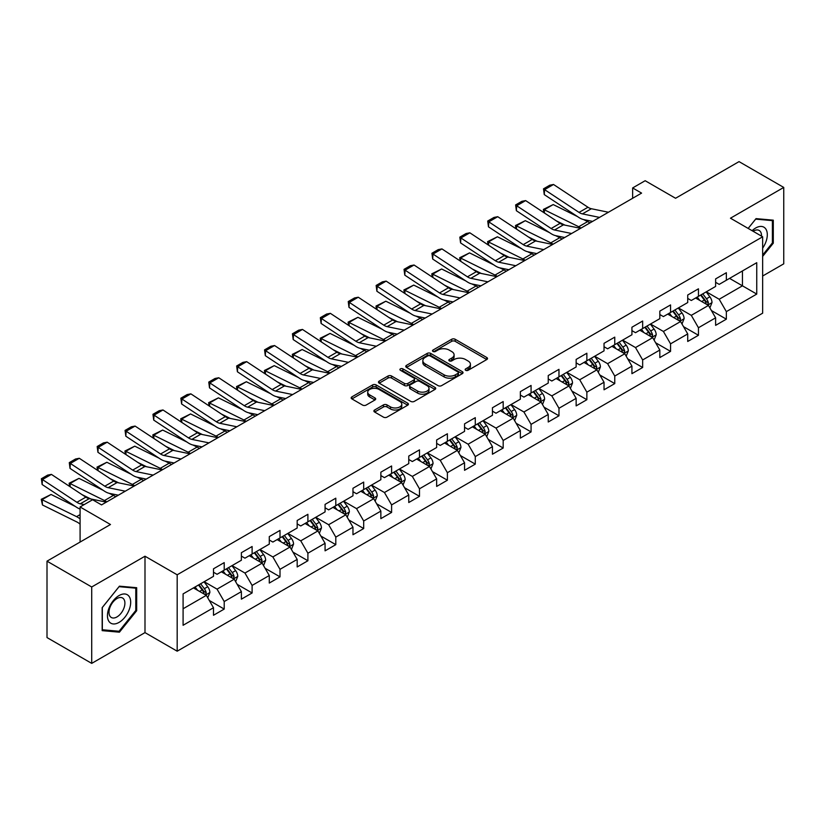 <?xml version="1.0" encoding="UTF-8"?>
<svg xmlns="http://www.w3.org/2000/svg" width="825" height="825" viewBox="0 0 825 825"><rect width="100%" height="100%" fill="white"/><g stroke="black" fill="none" stroke-linecap="round" stroke-linejoin="round"><path stroke-width="1.24" d="M465.671 370.301A1.732 1 0 0 0 468.136 370.301L486.781 359.535A2.485 1.433 0 0 0 487.513 358.524A2.485 1.433 0 0 0 486.781 357.514L455.183 339.271A2.485 1.433 0 0 0 451.677 339.271L433.022 350.037A1.732 1 0 0 0 432.517 350.749A1.732 1 0 0 0 433.022 351.45A1.732 1 0 0 0 435.487 351.45L437.9 350.058A7.941 4.589 0 0 1 449.13 350.058L451.76 351.584A7.941 4.589 0 0 1 454.09 354.822A7.941 4.589 0 0 1 451.76 358.071L449.347 359.463A1.732 1 0 0 0 448.841 360.174A1.732 1 0 0 0 449.347 360.876A1.732 1 0 0 0 451.811 360.876L454.224 359.483A7.941 4.589 0 0 1 465.455 359.483L468.084 361.01A7.941 4.589 0 0 1 470.415 364.248A7.941 4.589 0 0 1 468.084 367.496L465.671 368.888A1.732 1 0 0 0 465.166 369.59A1.732 1 0 0 0 465.671 370.301L465.671 368.888M374.622 410.004A2.485 1.433 0 0 0 373.89 411.015A2.485 1.433 0 0 0 374.622 412.026L383.481 417.151A2.485 1.433 0 0 0 386.997 417.151L407.705 405.188A2.485 1.433 0 0 0 408.437 404.178A2.485 1.433 0 0 0 407.705 403.167L376.118 384.924A2.485 1.433 0 0 0 372.601 384.924L351.893 396.877A2.485 1.433 0 0 0 351.161 397.897A2.485 1.433 0 0 0 351.893 398.908L362.598 405.085A2.485 1.433 0 0 0 366.104 405.085L374.973 399.97A2.485 1.433 0 0 0 375.695 398.96A2.485 1.433 0 0 0 374.973 397.939L369.662 394.876A6.641 3.836 0 0 1 367.713 392.164A6.641 3.836 0 0 1 371.817 388.627A6.641 3.836 0 0 1 379.057 389.452L399.857 401.466A6.641 3.836 0 0 1 401.796 404.178A6.641 3.836 0 0 1 397.702 407.715A6.641 3.836 0 0 1 390.462 406.89L386.997 404.889A2.485 1.433 0 0 0 383.481 404.889L374.622 410.004L374.622 412.026M762.651 276.014L783.75 263.835L783.75 187.43L739.045 161.618L675.562 198.268L645.16 180.716L632.641 187.945L641.582 193.112L101.537 504.9L92.596 499.744L80.087 506.963L80.087 542.066M91.709 586.977L91.709 663.382L144.994 632.61L144.994 556.215L91.709 586.977L47.004 561.165L110.478 524.514L80.087 506.963M144.994 556.215L177.179 574.798L762.651 236.785L762.651 313.18L177.179 651.193L177.179 574.798M783.75 187.43L730.465 218.202L762.651 236.785M438.075 385.636A2.485 1.433 0 0 0 441.581 385.636L462.299 373.673A2.485 1.433 0 0 0 463.021 372.663A2.485 1.433 0 0 0 462.299 371.642L430.702 353.409A2.485 1.433 0 0 0 427.195 353.409L406.478 365.362A2.485 1.433 0 0 0 405.756 366.372A2.485 1.433 0 0 0 406.478 367.393L438.075 385.636M401.115 370.683A1.732 1 0 0 1 402.878 370.92L434.971 389.452L414.294 401.393A2.485 1.433 0 0 1 410.778 401.393L379.18 383.151L379.18 381.119A2.485 1.433 0 0 0 378.458 382.13A2.485 1.433 0 0 0 379.18 383.151M379.18 381.119L388.049 376.004A2.485 1.433 0 0 1 391.555 376.004L404.374 383.398A2.485 1.433 0 0 0 407.88 383.398L413.758 380.005A2.485 1.433 0 0 0 414.49 378.995A2.485 1.433 0 0 0 413.758 377.984L400.424 370.281A1.732 1 0 0 1 399.919 369.569A1.732 1 0 0 1 400.991 368.641A1.732 1 0 0 1 402.878 368.858L435.002 387.399A2.485 1.433 0 0 1 435.724 388.42A2.485 1.433 0 0 1 435.002 389.431L435.002 387.399M91.709 663.382L47.004 637.57L47.004 561.165M209.282 600.456L224.214 609.077L224.214 601.538L241.385 591.628L241.385 599.167L252.11 592.969L252.11 585.43L269.28 575.52L269.28 583.058L280.005 576.861L280.005 569.322L297.175 559.412L297.175 566.95L307.9 560.752L307.9 553.224L325.071 543.304L325.071 550.842L335.796 544.655L335.796 537.116L352.966 527.206L352.966 534.744L363.691 528.547L363.691 521.008L380.861 511.098L380.861 518.636L391.597 512.438L391.597 504.9L408.757 494.99L408.757 502.528L419.492 496.33L419.492 488.792L436.652 478.882L436.652 486.42L447.387 480.222L447.387 472.694L464.547 462.784L464.547 470.312L475.282 464.124L475.282 456.586L492.453 446.676L492.453 454.214L503.178 448.016L503.178 440.478L520.348 430.567L520.348 438.106L531.073 431.908L531.073 424.37L548.243 414.459L548.243 421.998L558.968 415.8L558.968 408.272L576.139 398.351L576.139 405.89L586.864 399.702L586.864 392.164L604.034 382.253L604.034 389.792L614.759 383.594L614.759 376.056L631.929 366.145L631.929 373.684L642.654 367.486L642.654 359.948L659.825 350.037L659.825 357.576L670.56 351.378L670.56 343.839L687.72 333.929L687.72 341.468L698.455 335.28L698.455 327.742L715.615 317.831L715.615 325.359L726.351 319.172L726.351 311.633L756.752 294.082L756.752 262.69L742.438 270.951L742.438 285.821L756.752 294.082M224.214 609.077L213.489 615.264L213.489 607.736L183.088 625.278L183.088 593.897L213.489 576.345L213.489 568.807L224.214 562.619L224.214 570.147L241.385 560.237L241.385 552.698L252.11 546.511L252.11 554.049L269.28 544.129L269.28 536.601L280.005 530.403L280.005 537.941L297.175 528.031L297.175 520.493L307.9 514.295L307.9 521.833L325.071 511.923L325.071 504.384L335.796 498.187L335.796 505.725L352.966 495.815L352.966 488.276L363.691 482.089L363.691 489.617L380.861 479.707L380.861 472.178L391.597 465.981L391.597 473.519L408.757 463.609L408.757 456.07L419.492 449.873L419.492 457.411L436.652 447.501L436.652 439.962L447.387 433.764L447.387 441.303L464.547 431.392L464.547 423.854L475.282 417.667L475.282 425.195L492.453 415.284L492.453 407.746L503.178 401.558L503.178 409.097L520.348 399.187L520.348 391.648L531.073 385.45L531.073 392.989L548.243 383.078L548.243 375.54L558.968 369.342L558.968 376.881L576.139 366.97L576.139 359.432L586.864 353.234L586.864 360.772L604.034 350.862L604.034 343.324L614.759 337.136L614.759 344.675L631.929 334.754L631.929 327.226L642.654 321.028L642.654 328.567L659.825 318.656L659.825 311.118L670.56 304.92L670.56 312.458L687.72 302.548L687.72 295.01L698.455 288.812L698.455 296.35L715.615 286.44L715.615 278.902L726.351 272.714L726.351 280.242L756.752 262.69M221.347 571.808L234.228 579.232L217.057 589.143L204.188 581.718M213.489 572.22L217.057 574.283L224.214 570.147M217.057 589.143L224.214 601.538M234.228 579.232L241.385 591.628M249.253 555.699L262.123 563.135L244.953 573.045L232.083 565.61M241.385 556.112L244.953 558.174L252.11 554.049M244.953 573.045L252.11 585.43M262.123 563.135L269.28 575.52M277.148 539.591L290.018 547.027L272.858 556.937L259.978 549.502M269.28 540.004L272.858 542.066L280.005 537.941M272.858 556.937L280.005 569.322M290.018 547.027L297.175 559.412M305.044 523.483L317.914 530.918L300.754 540.829L287.873 533.393M297.175 523.896L300.754 525.958L307.9 521.833M300.754 540.829L307.9 553.224M317.914 530.918L325.071 543.304M332.939 507.375L345.809 514.81L328.649 524.721L315.769 517.296M325.071 507.787L328.649 509.86L335.796 505.725M328.649 524.721L335.796 537.116M345.809 514.81L352.966 527.206M360.834 491.277L373.715 498.713L356.544 508.623L343.664 501.188M352.966 491.69L356.544 493.752L363.691 489.617M356.544 508.623L363.691 521.008M373.715 498.713L380.861 511.098M388.73 475.169L401.61 482.604L384.44 492.515L371.559 485.079M380.861 475.582L384.44 477.644L391.597 473.519M384.44 492.515L391.597 504.9M401.61 482.604L408.757 494.99M416.625 459.061L429.505 466.496L412.335 476.407L399.465 468.971M408.757 459.473L412.335 461.536L419.492 457.411M412.335 476.407L419.492 488.792M429.505 466.496L436.652 478.882M444.52 442.953L457.401 450.388L440.23 460.298L427.36 452.863M436.652 443.365L440.23 445.438L447.387 441.303M440.23 460.298L447.387 472.694M457.401 450.388L464.547 462.784M472.416 426.855L485.296 434.28L468.126 444.201L455.256 436.765M464.547 427.267L468.126 429.33L475.282 425.195M468.126 444.201L475.282 456.586M485.296 434.28L492.453 446.676M500.311 410.747L513.191 418.182L496.021 428.093L483.151 420.657M492.453 411.159L496.021 413.222L503.178 409.097M496.021 428.093L503.178 440.478M513.191 418.182L520.348 430.567M528.217 394.639L541.087 402.074L523.916 411.984L511.046 404.549M520.348 395.051L523.916 397.114L531.073 392.989M523.916 411.984L531.073 424.37M541.087 402.074L548.243 414.459M556.112 378.531L568.982 385.966L551.822 395.876L538.942 388.441M548.243 378.943L551.822 381.016L558.968 376.881M551.822 395.876L558.968 408.272M568.982 385.966L576.139 398.351M584.007 362.423L596.877 369.858L579.717 379.768L566.837 372.343M576.139 362.845L579.717 364.908L586.864 360.772M579.717 379.768L586.864 392.164M596.877 369.858L604.034 382.253M611.903 346.325L624.773 353.76L607.613 363.67L594.732 356.235M604.034 346.737L607.613 348.8L614.759 344.675M607.613 363.67L614.759 376.056M624.773 353.76L631.929 366.145M639.798 330.217L652.678 337.652L635.508 347.562L622.627 340.127M631.929 330.629L635.508 332.692L642.654 328.567M635.508 347.562L642.654 359.948M652.678 337.652L659.825 350.037M667.693 314.108L680.573 321.544L663.403 331.454L650.523 324.019M659.825 314.521L663.403 316.583L670.56 312.458M663.403 331.454L670.56 343.839M680.573 321.544L687.72 333.929M695.588 298L708.469 305.436L691.298 315.346L678.418 307.911M687.72 298.413L691.298 300.486L698.455 296.35M691.298 315.346L698.455 327.742M708.469 305.436L715.615 317.831M729.568 278.386L742.438 285.821L719.194 299.248L706.324 291.813M715.615 282.315L719.194 284.377L726.351 280.242M719.194 299.248L726.351 311.633M144.994 632.61L177.179 651.193M632.641 187.945L632.641 198.268M183.088 608.768L206.333 595.341L193.452 587.905M206.333 595.341L213.489 607.736M711.418 310.551L726.351 319.172M683.523 326.659L698.455 335.28M655.627 342.757L670.56 351.378M627.732 358.865L642.654 367.486M599.827 374.973L614.759 383.594M571.931 391.081L586.864 399.702M544.036 407.179L558.968 415.8M516.141 423.287L531.073 431.908M488.245 439.395L503.178 448.016M460.35 455.503L475.282 464.124M432.455 471.611L447.387 480.222M404.559 487.709L419.492 496.33M376.664 503.817L391.597 512.438M348.769 519.925L363.691 528.547M320.863 536.033L335.796 544.655M292.968 552.131L307.9 560.752M265.073 568.239L280.005 576.861M237.177 584.347L252.11 592.969M762.651 256.41L773.293 243.179L773.293 220.172L756.03 218.625L748.162 228.422L755.679 219.13L772.396 220.626L772.396 242.921L762.651 255.049M102.166 630.64L119.429 632.187L136.682 610.717L136.682 587.709L119.429 586.173L102.166 607.633L102.166 630.64M772.396 242.663L773.293 243.179M135.785 610.201L136.682 610.717M117.604 631.135L119.429 632.187M466.373 370.549L468.084 369.559A7.941 4.589 0 0 0 470.415 366.31L470.415 364.248M454.09 354.822L454.09 356.885A7.941 4.589 0 0 1 451.76 360.133L450.048 361.123M486.75 359.556L455.183 341.333A2.485 1.433 0 0 0 451.677 341.333L433.723 351.698M462.258 373.694L430.702 355.472A2.485 1.433 0 0 0 427.195 355.472L406.508 367.414M457.906 373.364A1.732 1 0 0 0 458.422 372.663A1.732 1 0 0 0 457.906 371.951L430.176 355.936A1.732 1 0 0 0 427.721 355.936L425.174 357.411A7.941 4.589 0 0 0 422.843 360.649A7.941 4.589 0 0 0 425.174 363.897L444.128 374.839A7.941 4.589 0 0 0 455.359 374.839L457.906 373.364L457.906 375.437A1.732 1 0 0 0 458.422 374.725L458.422 372.663M422.843 360.649L422.843 362.711A7.941 4.589 0 0 0 425.174 365.96L425.174 363.897M457.906 375.437L455.359 376.901A7.941 4.589 0 0 1 444.128 376.901L425.174 365.96M379.222 383.171L388.049 378.067L388.049 376.004M414.49 378.995L414.49 381.057A2.485 1.433 0 0 1 413.758 382.068L407.88 385.471A2.485 1.433 0 0 1 404.374 385.471L391.555 378.067A2.485 1.433 0 0 0 388.049 378.067M417.667 391.081A6.641 3.836 0 0 0 424.906 391.906A6.641 3.836 0 0 0 429 388.369A6.641 3.836 0 0 0 427.061 385.657L419.729 381.428A2.485 1.433 0 0 0 416.223 381.428L410.345 384.821A2.485 1.433 0 0 0 409.613 385.832A2.485 1.433 0 0 0 410.345 386.843L417.667 391.081L417.667 393.143A6.641 3.836 0 0 0 424.906 393.979A6.641 3.836 0 0 0 429 390.431L429 388.369M409.613 385.832L409.613 387.894A2.485 1.433 0 0 0 410.345 388.915L410.345 386.843M417.667 393.143L410.345 388.915M401.796 404.178L401.796 406.24A6.641 3.836 0 0 1 397.702 409.788A6.641 3.836 0 0 1 390.462 408.952L386.997 406.952A2.485 1.433 0 0 0 383.481 406.952L374.653 412.046M367.713 392.164L367.713 394.237A6.641 3.836 0 0 0 369.662 396.938L369.662 394.876M374.973 397.939L374.973 399.97L369.662 396.938M407.674 405.209L376.118 386.987A2.485 1.433 0 0 0 372.601 386.987L351.924 398.929M709.882 307.88L712.006 302.528A6.703 3.867 -120 0 0 709.871 296.814L706.179 291.895M543.84 212.623L543.386 209.416L553.204 204.569L577.479 216.562M583.512 219.543L587.648 221.585A18.965 10.952 60 0 1 589.927 222.936M699.744 300.403L697.238 297.052M553.204 204.569L544.263 209.736L578.707 226.741A18.965 10.952 60 0 1 580.986 228.092M543.386 209.416L544.263 209.736L544.469 213.036M565.012 225.153L556.277 220.842M707.427 304.838L708.386 302.816A6.703 3.867 -120 0 0 706.468 298.784L702.776 293.855M701.095 294.824L705.189 300.29A3.413 1.97 60 0 1 705.818 301.331L708.386 302.816M700.631 295.092L704.323 300.022A6.703 3.867 60 0 1 706.241 304.054M599.517 217.398L582.419 213.892A12.643 7.301 60 0 1 579.037 212.407L544.583 189.647L544.263 194.607L578.707 217.367A18.965 10.952 -120 0 0 583.791 219.605L592.577 221.399M608.458 212.242L591.36 208.735A12.643 7.301 60 0 1 587.977 207.25L553.523 184.48L544.583 189.647L543.51 188.832L549.77 185.213L553.523 184.48M544.263 194.607L543.51 188.832M762.651 248.139A16.438 9.487 120 0 0 765.744 242.323A16.438 9.487 120 0 0 764.723 227.772A16.438 9.487 120 0 0 752.122 230.701M771.282 219.986L772.396 220.626M761.506 236.115A11.251 6.497 120 0 0 759.186 230.464A11.251 6.497 120 0 0 753.122 231.278M119.068 622.39A16.438 9.487 120 0 0 130.69 602.26A16.438 9.487 120 0 0 119.068 595.547A16.438 9.487 120 0 0 107.446 615.677A16.438 9.487 120 0 0 119.068 622.39M116.954 616.935A11.251 6.497 120 0 0 124.297 607.025A11.251 6.497 120 0 0 122.574 598.001A11.251 6.497 120 0 0 116.954 598.558A11.251 6.497 120 0 0 109.601 608.479A11.251 6.497 120 0 0 111.323 617.492A11.251 6.497 120 0 0 116.954 616.935M102.341 607.478L119.068 586.678L135.785 588.173L135.785 610.459L119.068 631.259L102.341 629.774L102.31 607.458M134.681 587.534L135.785 588.173M681.986 323.988L684.111 318.636A6.703 3.867 -120 0 0 681.966 312.923L678.284 307.993M515.945 228.731L515.491 225.524L525.308 220.677L549.584 232.671M555.617 235.641L559.752 237.693A18.965 10.952 60 0 1 562.031 239.033M671.849 316.511L669.343 313.16M525.308 220.677L516.368 225.844L550.811 242.849A18.965 10.952 60 0 1 553.09 244.2M515.491 225.524L516.368 225.844L516.563 229.144M537.116 241.261L528.382 236.95M679.532 320.946L680.491 318.914A6.703 3.867 -120 0 0 678.573 314.882L674.881 309.963M673.2 310.932L677.294 316.398A3.413 1.97 60 0 1 677.923 317.429L680.491 318.914M672.736 311.2L676.428 316.13A6.703 3.867 60 0 1 678.346 320.152M654.081 340.096L656.215 334.733A6.703 3.867 -120 0 0 654.07 329.031L650.378 324.101M488.049 244.839L487.596 241.632L497.413 236.785L521.689 248.768M527.722 251.749L531.857 253.791A18.965 10.952 60 0 1 534.136 255.142M643.954 332.609L641.438 329.268M497.413 236.785L488.472 241.942L522.916 258.957A18.965 10.952 60 0 1 525.195 260.308M487.596 241.632L488.472 241.942L488.668 245.242M509.221 257.369L500.486 253.058M651.637 337.054L652.596 335.022A6.703 3.867 -120 0 0 650.678 330.99L646.986 326.061M645.305 327.03L649.399 332.506A3.413 1.97 60 0 1 650.018 333.537L652.596 335.022M644.841 327.308L648.533 332.228A6.703 3.867 60 0 1 650.451 336.26M571.612 233.506L554.524 230A12.643 7.301 60 0 1 551.141 228.515L516.687 205.755L516.368 210.715L550.811 233.475A18.965 10.952 -120 0 0 555.895 235.703L564.682 237.507M580.563 228.339L563.465 224.833A12.643 7.301 60 0 1 560.082 223.348L525.628 200.588L516.687 205.755L515.615 204.93L521.874 201.321L525.628 200.588M516.368 210.715L515.615 204.93M543.716 249.614L526.628 246.108A12.643 7.301 60 0 1 523.236 244.623L488.792 221.853L488.472 226.823L522.916 249.583A18.965 10.952 -120 0 0 528 251.811L536.786 253.615M552.657 244.447L535.569 240.941A12.643 7.301 60 0 1 532.177 239.456L497.733 216.697L488.792 221.853L487.719 221.038L493.979 217.429L497.733 216.697M488.472 226.823L487.719 221.038M626.185 356.204L628.32 350.842A6.703 3.867 -120 0 0 626.175 345.139L622.483 340.209M460.154 260.937L459.69 257.73L469.518 252.893L493.793 264.877M499.826 267.857L503.962 269.899A18.965 10.952 60 0 1 506.241 271.25M616.048 348.717L613.542 345.376M469.518 252.893L460.577 258.05L495.021 275.065A18.965 10.952 60 0 1 497.3 276.416M459.69 257.73L460.577 258.05L460.773 261.35M481.326 273.477L472.591 269.156M623.741 353.152L624.7 351.13A6.703 3.867 -120 0 0 622.782 347.098L619.09 342.169M617.409 343.138L621.503 348.604A3.413 1.97 60 0 1 622.122 349.645L624.7 351.13M616.945 343.406L620.637 348.336A6.703 3.867 60 0 1 622.555 352.368M598.29 372.312L600.425 366.95A6.703 3.867 -120 0 0 598.28 361.247L594.588 356.317M432.259 277.045L431.795 273.838L441.623 268.991L465.898 280.985M471.931 283.965L476.066 286.007A18.965 10.952 60 0 1 478.345 287.358M588.153 364.825L585.647 361.474M441.623 268.991L432.682 274.158L467.125 291.163A18.965 10.952 60 0 1 469.404 292.514M431.795 273.838L432.682 274.158L432.877 277.458M453.43 289.575L444.696 285.264M595.846 369.26L596.805 367.238A6.703 3.867 -120 0 0 594.887 363.206L591.195 358.277M589.514 359.246L593.608 364.712A3.413 1.97 60 0 1 594.227 365.753L596.805 367.238M589.05 359.514L592.742 364.444A6.703 3.867 60 0 1 594.66 368.476M570.395 388.41L572.519 383.058A6.703 3.867 -120 0 0 570.384 377.345L566.692 372.426M404.363 293.153L403.899 289.946L413.727 285.099L438.003 297.093M444.025 300.063L448.171 302.115A18.965 10.952 60 0 1 450.45 303.466M560.257 380.933L557.752 377.582M413.727 285.099L404.786 290.266L439.23 307.271A18.965 10.952 60 0 1 441.509 308.622M403.899 289.946L404.786 290.266L404.982 293.566M425.525 305.683L416.8 301.373M567.951 385.368L568.91 383.336A6.703 3.867 -120 0 0 566.992 379.314L563.3 374.385M561.619 375.354L565.713 380.82A3.413 1.97 60 0 1 566.332 381.851L568.91 383.336M561.155 375.623L564.847 380.552A6.703 3.867 60 0 1 566.765 384.584M515.821 265.722L498.733 262.216A12.643 7.301 60 0 1 495.34 260.731L460.897 237.961L460.577 242.921L495.021 265.691A18.965 10.952 -120 0 0 500.105 267.919L508.891 269.723M524.762 260.556L507.674 257.049A12.643 7.301 60 0 1 504.281 255.564L469.838 232.805L460.897 237.961L459.824 237.146L466.084 233.527L469.838 232.805M460.577 242.921L459.824 237.146M487.926 281.82L470.838 278.314A12.643 7.301 60 0 1 467.445 276.829L433.001 254.069L432.682 259.029L467.125 281.799A18.965 10.952 -120 0 0 472.209 284.027L480.996 285.821M496.867 276.664L479.779 273.157A12.643 7.301 60 0 1 476.386 271.673L441.942 248.903L433.001 254.069L431.929 253.254L438.188 249.635L441.942 248.903M432.682 259.029L431.929 253.254M460.03 297.928L442.942 294.422A12.643 7.301 60 0 1 439.55 292.937L405.106 270.177L404.786 275.137L439.23 297.897A18.965 10.952 -120 0 0 444.314 300.125L453.1 301.929M468.971 292.772L451.883 289.266A12.643 7.301 60 0 1 448.491 287.781L414.047 265.011L405.106 270.177L404.033 269.352L410.293 265.743L414.047 265.011M404.786 275.137L404.033 269.352M432.135 314.036L415.047 310.53A12.643 7.301 60 0 1 411.654 309.045L377.211 286.285L376.891 291.246L411.335 314.005A18.965 10.952 -120 0 0 416.419 316.233L425.205 318.037M441.076 308.87L423.988 305.363A12.643 7.301 60 0 1 420.595 303.878L386.152 281.119L377.211 286.285L376.138 285.46L382.398 281.851L386.152 281.119M376.891 291.246L376.138 285.46M404.24 330.144L387.142 326.638A12.643 7.301 60 0 1 383.759 325.153L349.315 302.383L348.985 307.354L383.439 330.113A18.965 10.952 -120 0 0 388.513 332.341L397.31 334.146M413.181 324.978L396.093 321.472A12.643 7.301 60 0 1 392.7 319.987L358.256 297.227L349.315 302.383L348.243 301.568L354.502 297.959L358.256 297.227M348.985 307.354L348.243 301.568M376.344 346.242L359.246 342.736A12.643 7.301 60 0 1 355.864 341.251L321.42 318.491L321.09 323.452L355.544 346.222A18.965 10.952 -120 0 0 360.618 348.449L369.414 350.254M385.285 341.086L368.187 337.58A12.643 7.301 60 0 1 364.805 336.095L330.361 313.335L321.42 318.491L320.337 317.677L326.597 314.057L330.361 313.335M321.09 323.452L320.337 317.677M348.449 362.35L331.351 358.844A12.643 7.301 60 0 1 327.968 357.359L293.525 334.599L293.195 339.56L327.638 362.319A18.965 10.952 -120 0 0 332.722 364.547L341.519 366.352M357.39 357.194L340.292 353.688A12.643 7.301 60 0 1 336.909 352.203L302.466 329.433L293.525 334.599L292.442 333.785L298.702 330.165L302.466 329.433M293.195 339.56L292.442 333.785M320.554 378.458L303.456 374.952A12.643 7.301 60 0 1 300.073 373.467L265.619 350.707L265.299 355.668L299.743 378.427A18.965 10.952 -120 0 0 304.827 380.655L313.613 382.46M329.495 373.292L312.397 369.786A12.643 7.301 60 0 1 309.014 368.301L274.56 345.541L265.619 350.707L264.547 349.882L270.806 346.273L274.56 345.541M265.299 355.668L264.547 349.882M292.648 394.567L275.56 391.06A12.643 7.301 60 0 1 272.178 389.575L237.724 366.805L237.404 371.776L271.848 394.536A18.965 10.952 -120 0 0 276.932 396.763L285.718 398.568M301.599 389.4L284.501 385.894A12.643 7.301 60 0 1 281.119 384.409L246.665 361.649L237.724 366.805L236.651 365.991L242.911 362.381L246.665 361.649M237.404 371.776L236.651 365.991M264.753 410.675L247.665 407.168A12.643 7.301 60 0 1 244.272 405.683L209.828 382.913L209.509 387.874L243.953 410.644A18.965 10.952 -120 0 0 249.037 412.871L257.823 414.676M273.694 405.508L256.606 402.002A12.643 7.301 60 0 1 253.213 400.517L218.769 377.757L209.828 382.913L208.756 382.099L215.016 378.479L218.769 377.757M209.509 387.874L208.756 382.099M236.858 426.772L219.77 423.266A12.643 7.301 60 0 1 216.377 421.781L181.933 399.022L181.613 403.982L216.057 426.752A18.965 10.952 -120 0 0 221.141 428.979L229.928 430.774M245.798 421.616L228.711 418.11A12.643 7.301 60 0 1 225.318 416.625L190.874 393.855L181.933 399.022L180.861 398.207L187.12 394.587L190.874 393.855M181.613 403.982L180.861 398.207M208.962 442.881L191.874 439.374A12.643 7.301 60 0 1 188.482 437.889L154.038 415.13L153.718 420.09L188.162 442.85A18.965 10.952 -120 0 0 193.246 445.077L202.032 446.882M217.903 437.724L200.815 434.218A12.643 7.301 60 0 1 197.422 432.733L162.979 409.963L154.038 415.13L152.965 414.305L159.225 410.695L162.979 409.963M153.718 420.09L152.965 414.305M181.067 458.989L163.979 455.483A12.643 7.301 60 0 1 160.586 453.998L126.142 431.228L125.823 436.198L160.267 458.958A18.965 10.952 -120 0 0 165.351 461.185L174.137 462.99M190.008 453.822L172.92 450.316A12.643 7.301 60 0 1 169.527 448.831L135.083 426.071L126.142 431.228L125.07 430.413L131.33 426.803L135.083 426.071M125.823 436.198L125.07 430.413M153.172 475.097L136.084 471.591A12.643 7.301 60 0 1 132.691 470.106L98.247 447.336L97.927 452.296L132.371 475.066A18.965 10.952 -120 0 0 137.455 477.293L146.242 479.098M162.112 469.93L145.025 466.424A12.643 7.301 60 0 1 141.632 464.939L107.188 442.179L98.247 447.336L97.175 446.521L103.434 442.912L107.188 442.179M97.927 452.296L97.175 446.521M542.499 404.518L544.624 399.166A6.703 3.867 -120 0 0 542.489 393.453L538.797 388.523M376.458 309.262L376.004 306.054L385.832 301.207L410.108 313.201M416.13 316.171L420.276 318.213A18.965 10.952 60 0 1 422.555 319.564M532.362 397.031L529.856 393.69M385.832 301.207L376.891 306.374L411.335 323.379A18.965 10.952 60 0 1 413.614 324.73M376.004 306.054L376.891 306.374L377.087 309.674M397.629 321.791L388.905 317.481M540.055 401.476L541.014 399.444A6.703 3.867 -120 0 0 539.096 395.412L535.404 390.493M533.723 391.463L537.817 396.928A3.413 1.97 60 0 1 538.436 397.959L541.014 399.444M533.259 391.731L536.941 396.65A6.703 3.867 60 0 1 538.859 400.682M514.604 420.626L516.728 415.264A6.703 3.867 -120 0 0 514.594 409.561L510.902 404.632M348.562 325.359L348.109 322.152L357.937 317.316L382.212 329.299M388.235 332.279L392.38 334.321A18.965 10.952 60 0 1 394.659 335.672M504.467 413.139L501.961 409.798M357.937 317.316L348.985 322.472L383.439 339.488A18.965 10.952 60 0 1 385.718 340.838M348.109 322.152L348.985 322.472L349.192 325.772M369.734 337.899L361.01 333.589M512.15 417.584L513.109 415.552A6.703 3.867 -120 0 0 511.191 411.52L507.509 406.591M505.828 407.56L509.922 413.026A3.413 1.97 60 0 1 510.541 414.067L513.109 415.552M505.354 407.828L509.046 412.758A6.703 3.867 60 0 1 510.964 416.79M486.709 436.734L488.833 431.372A6.703 3.867 -120 0 0 486.698 425.669L483.007 420.74M320.667 341.468L320.213 338.26L330.031 333.424L354.317 345.407M360.339 348.387L364.485 350.429A18.965 10.952 60 0 1 366.764 351.78M476.572 429.248L474.066 425.896M330.031 333.424L321.09 338.58L355.544 355.596A18.965 10.952 60 0 1 357.823 356.936M320.213 338.26L321.09 338.58L321.296 341.88M341.839 353.997L333.114 349.687M484.254 433.682L485.213 431.661A6.703 3.867 -120 0 0 483.295 427.628L479.603 422.699M477.933 423.668L482.027 429.134A3.413 1.97 60 0 1 482.646 430.176L485.213 431.661M477.458 423.937L481.15 428.866A6.703 3.867 60 0 1 483.068 432.898M458.813 452.832L460.938 447.48A6.703 3.867 -120 0 0 458.803 441.767L455.111 436.848M292.772 357.576L292.318 354.368L302.136 349.522L326.422 361.515M332.444 364.495L336.579 366.537A18.965 10.952 60 0 1 338.869 367.888M448.676 445.356L446.17 442.004M302.136 349.522L293.195 354.688L327.638 371.693A18.965 10.952 60 0 1 329.928 373.044M292.318 354.368L293.195 354.688L293.401 357.988M313.943 370.105L305.209 365.795M456.359 449.79L457.318 447.769A6.703 3.867 -120 0 0 455.4 443.737L451.708 438.807M450.037 439.777L454.132 445.242A3.413 1.97 60 0 1 454.75 446.273L457.318 447.769M449.563 440.045L453.255 444.974A6.703 3.867 60 0 1 455.173 449.006M430.918 468.94L433.043 463.588A6.703 3.867 -120 0 0 430.908 457.875L427.216 452.946M264.877 373.684L264.423 370.477L274.24 365.63L298.516 377.623M304.549 380.593L308.684 382.645A18.965 10.952 60 0 1 310.963 383.986M420.781 461.464L418.275 458.112M274.24 365.63L265.299 370.796L299.743 387.802A18.965 10.952 60 0 1 302.022 389.153M264.423 370.477L265.299 370.796L265.506 374.096M286.048 386.213L277.313 381.903M428.464 465.898L429.423 463.867A6.703 3.867 -120 0 0 427.505 459.834L423.813 454.915M422.132 455.885L426.226 461.35A3.413 1.97 60 0 1 426.855 462.382L429.423 463.867M421.668 456.153L425.36 461.082A6.703 3.867 60 0 1 427.278 465.104M403.023 485.048L405.147 479.686A6.703 3.867 -120 0 0 403.012 473.983L399.321 469.054M236.981 389.782L236.528 386.574L246.345 381.738L270.621 393.721M276.653 396.701L280.789 398.743A18.965 10.952 60 0 1 283.068 400.094M392.886 477.562L390.38 474.22M246.345 381.738L237.404 386.894L271.848 403.91A18.965 10.952 60 0 1 274.127 405.261M236.528 386.574L237.404 386.894L237.6 390.194M258.153 402.322L249.418 398.011M400.568 482.006L401.528 479.975A6.703 3.867 -120 0 0 399.609 475.942L395.918 471.013M394.237 471.983L398.331 477.448A3.413 1.97 60 0 1 398.96 478.49L401.528 479.975M393.772 472.261L397.464 477.18A6.703 3.867 60 0 1 399.382 481.212M375.127 501.157L377.252 495.794A6.703 3.867 -120 0 0 375.107 490.091L371.415 485.162M209.086 405.89L208.632 402.683L218.45 397.846L242.725 409.829M248.758 412.809L252.893 414.851A18.965 10.952 60 0 1 255.172 416.202M364.99 493.67L362.474 490.328M218.45 397.846L209.509 403.002L243.953 420.018A18.965 10.952 60 0 1 246.232 421.369M208.632 402.683L209.509 403.002L209.705 406.302M230.257 418.43L221.523 414.109M372.673 498.104L373.632 496.083A6.703 3.867 -120 0 0 371.714 492.051L368.022 487.121M366.341 488.091L370.435 493.556A3.413 1.97 60 0 1 371.054 494.598L373.632 496.083M365.877 488.359L369.569 493.288A6.703 3.867 60 0 1 371.487 497.32M347.222 517.265L349.357 511.902A6.703 3.867 -120 0 0 347.212 506.199L343.52 501.27M181.191 421.998L180.727 418.791L190.554 413.944L214.83 425.937M220.863 428.918L224.998 430.959A18.965 10.952 60 0 1 227.277 432.31M337.085 509.778L334.579 506.426M190.554 413.944L181.613 419.11L216.057 436.116A18.965 10.952 60 0 1 218.336 437.467M180.727 418.791L181.613 419.11L181.809 422.41M202.362 434.528L193.627 430.217M344.778 514.212L345.737 512.191A6.703 3.867 -120 0 0 343.819 508.159L340.127 503.229M338.446 504.199L342.54 509.664A3.413 1.97 60 0 1 343.159 510.706L345.737 512.191M337.982 504.467L341.674 509.396A6.703 3.867 60 0 1 343.592 513.428M319.327 533.363L321.461 528.01A6.703 3.867 -120 0 0 319.316 522.297L315.624 517.378M153.295 438.106L152.831 434.899L162.659 430.052L186.935 442.045M192.968 445.015L197.103 447.067A18.965 10.952 60 0 1 199.382 448.418M309.189 525.886L306.683 522.534M162.659 430.052L153.718 435.218L188.162 452.224A18.965 10.952 60 0 1 190.441 453.575M152.831 434.899L153.718 435.218L153.914 438.518M174.467 450.636L165.732 446.325M316.882 530.32L317.842 528.289A6.703 3.867 -120 0 0 315.923 524.267L312.232 519.337M310.551 520.307L314.645 525.772A3.413 1.97 60 0 1 315.263 526.804L317.842 528.289M310.087 520.575L313.778 525.504A6.703 3.867 60 0 1 315.697 529.537M291.431 549.471L293.556 544.108A6.703 3.867 -120 0 0 291.421 538.405L287.729 533.476M125.4 454.214L124.936 451.007L134.764 446.16L159.039 458.153M165.062 461.123L169.208 463.165A18.965 10.952 60 0 1 171.487 464.516M281.294 541.984L278.788 538.643M134.764 446.16L125.823 451.316L160.267 468.332A18.965 10.952 60 0 1 162.546 469.683M124.936 451.007L125.823 451.316L126.019 454.627M146.561 466.744L137.837 462.433M288.987 546.428L289.946 544.397A6.703 3.867 -120 0 0 288.028 540.365L284.336 535.446M282.655 536.415L286.749 541.881A3.413 1.97 60 0 1 287.368 542.912L289.946 544.397M282.191 536.683L285.883 541.602A6.703 3.867 60 0 1 287.801 545.634M263.536 565.579L265.66 560.216A6.703 3.867 -120 0 0 263.526 554.513L259.834 549.584M97.494 470.312L97.041 467.105L106.868 462.268L131.144 474.251M137.167 477.232L141.312 479.273A18.965 10.952 60 0 1 143.591 480.624M253.399 558.092L250.893 554.751M106.868 462.268L97.927 467.424L132.371 484.44A18.965 10.952 60 0 1 134.65 485.791M97.041 467.105L97.927 467.424L98.123 470.724M118.666 482.852L109.942 478.541M261.092 562.537L262.051 560.505A6.703 3.867 -120 0 0 260.133 556.473L256.441 551.543M254.76 552.513L258.854 557.978A3.413 1.97 60 0 1 259.473 559.02L262.051 560.505M254.296 552.781L257.978 557.71A6.703 3.867 60 0 1 259.896 561.743M235.641 581.687L237.765 576.324A6.703 3.867 -120 0 0 235.63 570.622L231.938 565.692M69.599 486.42L69.145 483.213L78.973 478.366L103.249 490.359M109.271 493.34L113.417 495.382A18.965 10.952 60 0 1 115.696 496.733M225.503 574.2L222.998 570.848M78.973 478.366L70.032 483.532L104.476 500.548A18.965 10.952 60 0 1 106.755 501.889M69.145 483.213L70.032 483.532L70.228 486.832M90.771 498.95L82.046 494.639M233.186 578.634L234.145 576.613A6.703 3.867 -120 0 0 232.227 572.581L228.546 567.652M226.865 568.621L230.959 574.087A3.413 1.97 60 0 1 231.578 575.128L234.145 576.613M226.39 568.889L230.082 573.818A6.703 3.867 60 0 1 232 577.851M125.276 491.195L108.178 487.688A12.643 7.301 60 0 1 104.796 486.203L70.352 463.444L70.032 468.404L104.476 491.174A18.965 10.952 -120 0 0 109.56 493.402L118.346 495.196M134.217 486.038L117.129 482.532A12.643 7.301 60 0 1 113.737 481.047L79.293 458.277L70.352 463.444L69.279 462.629L75.539 459.009L79.293 458.277M70.032 468.404L69.279 462.629M207.745 597.785L209.87 592.433A6.703 3.867 -120 0 0 207.735 586.719L204.043 581.8M51.068 494.474L42.127 499.641L42.457 504.972L41.25 499.321L51.068 494.474L75.353 506.468M197.608 590.308L195.102 586.957M41.25 499.321L76.581 516.646A18.965 10.952 60 0 1 80.087 518.915M80.087 524.215A12.643 7.301 -120 0 0 76.9 521.988L42.457 504.972M205.291 594.743L206.25 592.721A6.703 3.867 -120 0 0 204.332 588.689L200.64 583.76M198.969 584.729L203.063 590.195A3.413 1.97 60 0 1 203.682 591.226L206.25 592.721M198.495 584.997L202.187 589.927A6.703 3.867 60 0 1 204.105 593.959M84.181 504.601L80.283 503.797A12.643 7.301 60 0 1 76.9 502.312L42.457 479.552L42.127 484.512L76.581 507.272A18.965 10.952 -120 0 0 80.087 509.066M106.322 502.147L89.224 498.64A12.643 7.301 60 0 1 85.841 497.155L51.398 474.385L42.457 479.552L41.384 478.737L47.633 475.118L51.398 474.385M42.127 484.512L41.384 478.737M468.084 369.559L468.084 367.496M449.347 360.876L449.347 359.463M451.76 360.133L451.76 358.071M433.022 351.45L433.022 350.037M451.677 341.333L451.677 339.271M455.183 341.333L455.183 339.271M486.781 359.535L486.781 357.514M406.478 367.393L406.478 365.362M427.195 355.472L427.195 353.409M430.702 355.472L430.702 353.409M462.299 373.673L462.299 371.642M444.128 376.901L444.128 374.839M455.359 376.901L455.359 374.839M391.555 378.067L391.555 376.004M404.374 385.471L404.374 383.398M407.88 385.471L407.88 383.398M413.758 382.068L413.758 380.005M402.878 370.92L402.878 368.858M383.481 406.952L383.481 404.889M386.997 406.952L386.997 404.889M390.462 408.952L390.462 406.89M351.893 398.908L351.893 396.877M372.601 386.987L372.601 384.924M376.118 386.987L376.118 384.924M407.705 405.188L407.705 403.167M707.809 305.054L711.965 302.651M706.468 298.784L709.871 296.814M701.704 301.537L704.323 300.022M587.648 221.585L578.707 226.741M582.419 213.892L591.36 208.735M579.037 212.407L587.977 207.25M679.903 321.162L684.069 318.759M678.573 314.882L681.966 312.923M673.808 317.635L676.428 316.13M559.752 237.693L550.811 242.849M652.008 337.27L656.174 334.868M650.678 330.99L654.07 329.031M645.913 333.743L648.533 332.228M531.857 253.791L522.916 258.957M554.524 230L563.465 224.833M551.141 228.515L560.082 223.348M526.628 246.108L535.569 240.941M523.236 244.623L532.177 239.456M624.113 353.378L628.268 350.976M622.782 347.098L626.175 345.139M618.018 349.852L620.637 348.336M503.962 269.899L495.021 275.065M596.217 369.476L600.373 367.084M594.887 363.206L598.28 361.247M590.112 365.96L592.742 364.444M476.066 286.007L467.125 291.163M568.322 385.584L572.478 383.182M566.992 379.314L570.384 377.345M562.217 382.058L564.847 380.552M448.171 302.115L439.23 307.271M498.733 262.216L507.674 257.049M495.34 260.731L504.281 255.564M470.838 278.314L479.779 273.157M467.445 276.829L476.386 271.673M442.942 294.422L451.883 289.266M439.55 292.937L448.491 287.781M415.047 310.53L423.988 305.363M411.654 309.045L420.595 303.878M387.142 326.638L396.093 321.472M383.759 325.153L392.7 319.987M359.246 342.736L368.187 337.58M355.864 341.251L364.805 336.095M331.351 358.844L340.292 353.688M327.968 357.359L336.909 352.203M303.456 374.952L312.397 369.786M300.073 373.467L309.014 368.301M275.56 391.06L284.501 385.894M272.178 389.575L281.119 384.409M247.665 407.168L256.606 402.002M244.272 405.683L253.213 400.517M219.77 423.266L228.711 418.11M216.377 421.781L225.318 416.625M191.874 439.374L200.815 434.218M188.482 437.889L197.422 432.733M163.979 455.483L172.92 450.316M160.586 453.998L169.527 448.831M136.084 471.591L145.025 466.424M132.691 470.106L141.632 464.939M540.427 401.692L544.583 399.29M539.096 395.412L542.489 393.453M534.322 398.166L536.941 396.65M420.276 318.213L411.335 323.379M512.531 417.801L516.687 415.398M511.191 411.52L514.594 409.561M506.426 414.274L509.046 412.758M392.38 334.321L383.439 339.488M484.636 433.898L488.792 431.506M483.295 427.628L486.698 425.669M478.531 430.382L481.15 428.866M364.485 350.429L355.544 355.596M456.741 450.007L460.897 447.604M455.4 443.737L458.803 441.767M450.636 446.49L453.255 444.974M336.579 366.537L327.638 371.693M428.845 466.115L433.001 463.712M427.505 459.834L430.908 457.875M422.74 462.588L425.36 461.082M308.684 382.645L299.743 387.802M400.94 482.223L405.106 479.82M399.609 475.942L403.012 473.983M394.845 478.696L397.464 477.18M280.789 398.743L271.848 403.91M373.044 498.321L377.211 495.928M371.714 492.051L375.107 490.091M366.95 494.804L369.569 493.288M252.893 414.851L243.953 420.018M345.149 514.429L349.305 512.026M343.819 508.159L347.212 506.199M339.054 510.912L341.674 509.396M224.998 430.959L216.057 436.116M317.254 530.537L321.41 528.134M315.923 524.267L319.316 522.297M311.149 527.01L313.778 525.504M197.103 447.067L188.162 452.224M289.358 546.645L293.514 544.242M288.028 540.365L291.421 538.405M283.253 543.118L285.883 541.602M169.208 463.165L160.267 468.332M261.463 562.753L265.619 560.35M260.133 556.473L263.526 554.513M255.358 559.226L257.978 557.71M141.312 479.273L132.371 484.44M233.568 578.851L237.724 576.458M232.227 572.581L235.63 570.622M227.463 575.334L230.082 573.818M113.417 495.382L104.476 500.548M108.178 487.688L117.129 482.532M104.796 486.203L113.737 481.047M205.672 594.959L209.828 592.556M204.332 588.689L207.735 586.719M199.568 591.442L202.187 589.927M80.087 514.625L76.581 516.646M80.283 503.797L89.224 498.64M76.9 502.312L85.841 497.155"/></g></svg>
